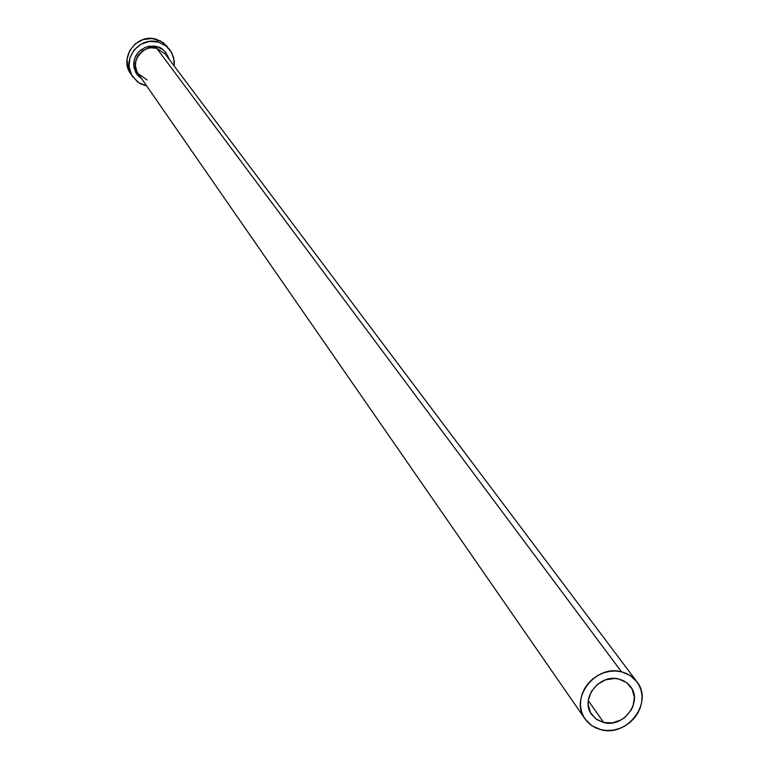 <?xml version="1.0" encoding="UTF-8"?>
<svg xmlns="http://www.w3.org/2000/svg" width="769" height="769" viewBox="0 0 769 769"><rect width="100%" height="100%" fill="white"/><g stroke="black" fill="none" stroke-linecap="round" stroke-linejoin="round"><path stroke-width="1.15" d="M603.703 722.552L596.888 719.63L591.697 714.574C579.672 699.232 599.416 673.423 618.92 679.065L626.697 682.699L632.118 689.091L634.358 697.252L633.098 705.952L631.195 710.085L625.197 717.141L621.342 719.794L612.624 722.841L603.703 722.552L595.927 718.957L590.477 712.594L588.198 704.433L588.372 700.05L591.332 691.552L597.35 684.458L605.491 679.863L614.508 678.479L618.92 679.065L623.717 680.825L627.85 683.641L630.522 686.563C643.153 701.809 623.457 728.176 603.703 722.552L588.295 700.665L603.703 722.552M147.004 79.889L138.17 73.641L136.757 71.152L135.373 65.625L136.017 59.905L138.593 54.705L142.803 50.648L148.129 48.245L151.012 47.765L156.751 48.322L621.467 671.789L156.751 48.322L165.248 54.099L156.751 48.322L156.972 46.649L153.512 46.044L146.514 46.88L140.304 50.312L137.795 52.84L134.469 59.069L133.768 66.009L135.805 72.622L137.757 75.477L141.909 79.044L137.228 74.804L134.046 67.826L133.7 63.548L134.45 59.155L136.257 55.041L138.929 51.571L145.543 47.226L148.869 46.294L154.627 46.159L156.972 46.649L156.751 48.322C149.551 42.026 127.25 59.348 138.17 73.641L147.062 79.918M621.467 671.789L630.119 675.451L636.847 681.69C653.813 701.982 627.571 737.269 601.175 729.771L592.024 725.849L585.074 719.034C569.175 698.55 595.504 664.272 621.467 671.789L615.585 671.001L609.529 671.366L603.54 672.856L597.849 675.432L592.678 678.989L588.227 683.381L584.661 688.447L582.123 693.994L580.71 699.79L580.48 705.625L581.431 711.277L583.536 716.516L586.699 721.139L590.813 724.984L595.696 727.897L601.175 729.771L607.049 730.531L613.066 730.156L619.016 728.656L624.678 726.09L629.811 722.562L634.252 718.188L637.799 713.161L640.346 707.653L641.769 701.886L642.038 696.06L641.115 690.427L639.049 685.179L635.915 680.527L631.83 676.653L626.956 673.702L621.467 671.789M169.891 49.85L163.48 42.833L156.242 39.277L158.366 42.093L166.431 46.284L170.641 50.898L173.659 57.531L174.227 66.038L174.303 61.116L171.775 52.763L166.181 46.082L158.366 42.093L156.242 39.277C136.978 32.884 118.58 57.8 130.701 73.805L132.653 76.669M146.668 85.917L138.997 82.85L132.72 76.765C120.55 60.693 139.026 35.682 158.366 42.093L149.522 41.43L141.006 44.179L134.114 49.927L129.913 57.8L129.029 66.586L131.605 74.939L137.228 81.591L140.929 83.946L146.668 85.917M156.972 46.649L163.143 49.793L165.633 52.215L169.199 59.357C166.094 51.6 162.019 47.37 156.972 46.649M167.142 46.294L160.337 40.882L151.877 38.517L143.072 39.565L135.248 43.881L129.615 50.802L127.029 59.261L127.894 67.96L131.768 75.237M165.248 54.099L636.78 681.603M138.17 73.641L585.074 719.034"/></g></svg>

